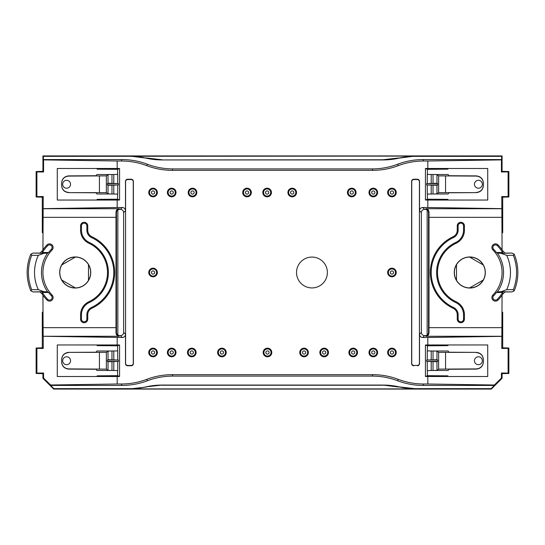 <?xml version="1.0" encoding="UTF-8"?>
<svg xmlns="http://www.w3.org/2000/svg" width="545" height="545" viewBox="0 0 545 545"><rect width="100%" height="100%" fill="white"/><g stroke="black" fill="none" stroke-linecap="round" stroke-linejoin="round"><path stroke-width="0.82" d="M121.351 161L121.944 159.576A71.77 71.742 112.5 0 1 147.382 164.236L146.789 165.666A71.77 71.742 112.5 0 0 121.351 161L117.182 161L117.182 168.48L119.566 168.5L119.566 200.022L117.182 200.042L117.182 207.516L122.264 207.516A3.229 3.229 135 0 1 125.493 210.745L125.493 181.396A2.16 2.153 -106.7 0 1 127.639 179.237L131.236 179.237A2.16 2.153 -68.2 0 1 133.382 181.39L133.382 363.61A2.16 2.153 68.2 0 1 131.236 365.763L127.639 365.763A2.16 2.153 106.7 0 1 125.493 363.604L125.493 334.255A3.229 3.229 -135 0 1 122.264 337.484L120.411 335.631L119.696 335.631A3.229 3.229 135 0 1 117.849 335.052A3.229 3.229 -45 0 1 116.467 332.402L115.996 332.872C116.364 335.114 117.386 336.251 119.048 336.272L43.15 336.272L42.932 295.186A39.458 39.458 0 0 1 42.142 294.021L40.057 291.936L33.027 291.936L43.927 291.718L38.314 289.654L31.705 289.688A46.781 46.781 0 0 1 31.705 255.312L38.314 255.346L43.927 253.282L33.027 253.064L30.793 254.154A48.055 48.055 0 0 0 28.197 262.567L28.136 262.813A48.069 48.069 0 0 0 28.136 282.187L28.197 282.433A48.055 48.055 0 0 0 30.799 290.846L31.705 289.688M120.411 335.631A3.229 3.229 45 0 0 123.64 332.402L123.64 212.598A3.229 3.229 -45 0 0 120.411 209.369L119.048 208.728C117.386 208.749 116.364 209.886 115.996 212.128L115.996 332.872M117.849 335.052L117.849 209.948A3.229 3.229 -135 0 1 119.696 209.369M427.151 335.052L427.151 209.948A3.229 3.229 -45 0 0 425.304 209.369L424.589 209.369A3.229 3.229 -135 0 0 421.36 212.598L421.36 332.402A3.229 3.229 135 0 0 424.589 335.631L425.304 335.631A3.229 3.229 45 0 0 427.151 335.052A3.229 3.229 -135 0 0 428.534 332.402L429.004 332.872C428.636 335.114 427.614 336.251 425.952 336.272L501.85 336.272L502.068 295.186A39.458 39.458 0 0 0 502.858 294.021L502.613 292.502L496.406 292.502L497.456 291.82L501.073 291.718L506.687 289.654L513.295 289.688A46.781 46.781 0 0 0 513.295 255.312L506.687 255.346L501.073 253.282L511.973 253.064L514.207 254.154A48.055 48.055 0 0 1 516.803 262.567L516.864 262.813A48.069 48.069 0 0 1 516.864 282.187L516.803 282.433A48.055 48.055 0 0 1 514.201 290.846L511.973 291.936L501.073 291.718M271.785 352.492A4.306 4.306 0 0 0 265.326 348.759A4.306 4.306 0 0 0 265.326 356.219A4.306 4.306 0 0 0 271.785 352.492M196.098 352.492A4.306 4.306 0 0 0 189.64 348.759A4.306 4.306 0 0 0 189.64 356.219A4.306 4.306 0 0 0 196.098 352.492M157.355 272.5A4.306 4.306 0 0 0 150.904 268.774A4.306 4.306 0 0 0 150.904 276.226A4.306 4.306 0 0 0 157.355 272.5M157.355 192.508A4.306 4.306 0 0 0 150.904 188.781A4.306 4.306 0 0 0 150.904 196.241A4.306 4.306 0 0 0 157.355 192.508M176.008 192.508A4.306 4.306 0 0 0 169.556 188.781A4.306 4.306 0 0 0 169.556 196.241A4.306 4.306 0 0 0 176.008 192.508M196.813 192.508A4.306 4.306 0 0 0 190.355 188.781A4.306 4.306 0 0 0 190.355 196.241A4.306 4.306 0 0 0 196.813 192.508M251.334 192.508A4.306 4.306 0 0 0 244.882 188.781A4.306 4.306 0 0 0 244.882 196.241A4.306 4.306 0 0 0 251.334 192.508M271.424 192.508A4.306 4.306 0 0 0 264.965 188.781A4.306 4.306 0 0 0 264.965 196.241A4.306 4.306 0 0 0 271.424 192.508M157.355 352.492A4.306 4.306 0 0 0 150.904 348.759A4.306 4.306 0 0 0 150.904 356.219A4.306 4.306 0 0 0 157.355 352.492M176.008 352.492A4.306 4.306 0 0 0 169.556 348.759A4.306 4.306 0 0 0 169.556 356.219A4.306 4.306 0 0 0 176.008 352.492M226.23 352.492A4.306 4.306 0 0 0 219.771 348.759A4.306 4.306 0 0 0 219.771 356.219A4.306 4.306 0 0 0 226.23 352.492M377.596 352.492A4.306 4.306 0 0 0 371.145 348.759A4.306 4.306 0 0 0 371.145 356.219A4.306 4.306 0 0 0 377.596 352.492M328.458 352.492A4.306 4.306 0 0 0 322 348.759A4.306 4.306 0 0 0 322 356.219A4.306 4.306 0 0 0 328.458 352.492M296.534 192.508A4.306 4.306 0 0 0 290.076 188.781A4.306 4.306 0 0 0 290.076 196.241A4.306 4.306 0 0 0 296.534 192.508M356.076 192.508A4.306 4.306 0 0 0 349.618 188.781A4.306 4.306 0 0 0 349.618 196.241A4.306 4.306 0 0 0 356.076 192.508M377.596 192.508A4.306 4.306 0 0 0 371.145 188.781A4.306 4.306 0 0 0 371.145 196.241A4.306 4.306 0 0 0 377.596 192.508M396.249 192.508A4.306 4.306 0 0 0 389.798 188.781A4.306 4.306 0 0 0 389.798 196.241A4.306 4.306 0 0 0 396.249 192.508M396.249 272.5A4.306 4.306 0 0 0 389.798 268.774A4.306 4.306 0 0 0 389.798 276.226A4.306 4.306 0 0 0 396.249 272.5M308.368 352.492A4.306 4.306 0 0 0 301.916 348.759A4.306 4.306 0 0 0 301.916 356.219A4.306 4.306 0 0 0 308.368 352.492M357.513 352.492A4.306 4.306 0 0 0 351.055 348.759A4.306 4.306 0 0 0 351.055 356.219A4.306 4.306 0 0 0 357.513 352.492M396.249 352.492A4.306 4.306 0 0 0 389.798 348.759A4.306 4.306 0 0 0 389.798 356.219A4.306 4.306 0 0 0 396.249 352.492M482.339 360.742A3.944 3.944 0 0 0 476.419 357.322A3.944 3.944 0 0 0 476.419 364.155A3.944 3.944 0 0 0 482.339 360.742M482.339 184.258A3.944 3.944 0 0 1 476.419 187.678A3.944 3.944 0 0 1 476.419 180.845A3.944 3.944 0 0 1 482.339 184.258M458.134 314.765A8.059 8.059 0 0 0 453.481 307.462A38.572 38.572 0 0 1 453.481 237.538A8.059 8.059 0 0 0 458.134 230.235L458.134 225.868A2.705 2.705 0 0 1 460.838 223.164A2.705 2.705 0 0 1 463.543 225.868L463.543 230.235A13.468 13.468 0 0 1 455.77 242.443A33.163 33.163 0 0 0 455.77 302.557A13.468 13.468 0 0 1 463.543 314.765L463.543 319.132A2.705 2.705 0 0 1 460.838 321.836A2.705 2.705 0 0 1 458.134 319.132L458.134 314.765L457.248 314.765A7.174 7.174 0 0 0 453.106 308.259A39.458 39.458 0 0 1 453.106 236.741A7.174 7.174 0 0 0 457.248 230.235L457.248 225.868A3.59 3.59 0 0 1 460.838 222.285A3.59 3.59 0 0 1 464.429 225.868L464.429 230.235A14.347 14.347 0 0 1 456.138 243.24A32.284 32.284 0 0 0 456.138 301.76A14.347 14.347 0 0 1 464.429 314.765L464.429 319.132A3.59 3.59 0 0 1 460.838 322.715A3.59 3.59 0 0 1 457.248 319.132L457.248 314.765M483.415 361.73C482.979 366.077 480.588 368.475 476.241 368.911L438.643 369.122L436.974 370.375L433.03 370.471L448.113 370.471L448.917 369.265L476.241 369.115C480.588 368.665 482.979 366.267 483.415 361.914L483.415 359.564C482.979 355.211 480.588 352.813 476.241 352.37L448.917 352.213L448.113 351.007L433.03 351.007L436.974 351.109L438.643 352.356L476.241 352.37M483.415 183.27C482.979 178.923 480.588 176.526 476.241 176.09L438.643 175.878L436.974 174.625L433.03 174.529L448.113 174.529L448.917 175.735L476.241 175.885C480.588 176.335 482.979 178.733 483.415 183.086L483.415 185.436C482.979 189.789 480.588 192.187 476.241 192.63L448.917 192.787L448.113 193.993L433.03 193.993L436.974 193.891L438.643 192.644L476.241 192.63M456.512 280.362L456.512 264.638C453.644 269.877 453.644 275.123 456.512 280.362A15.424 15.424 0 0 0 469.613 287.923C475.587 287.787 480.125 285.164 483.224 280.062L469.613 287.923M483.224 280.062A15.424 15.424 0 0 0 483.224 264.938C480.125 259.836 475.587 257.213 469.613 257.077A15.424 15.424 0 0 0 456.512 264.638M483.224 264.938L469.613 257.077M502.613 292.502A38.443 38.443 0 0 1 497.312 299.328A2.575 2.575 0 0 1 493.675 299.375A2.575 2.575 0 0 1 493.634 295.737A33.3 33.3 0 0 0 496.406 292.502M514.201 290.846L513.295 289.688M513.295 255.312L514.201 254.154M501.073 253.282L497.456 253.18L496.406 252.499A33.3 33.3 0 0 0 493.634 249.263L492.905 249.971A3.59 3.59 0 0 1 492.973 244.896A3.59 3.59 0 0 1 498.041 244.964A39.458 39.458 0 0 1 502.068 249.814L501.85 208.728L425.952 208.728C427.614 208.749 428.636 209.886 429.004 212.128L429.004 332.872M496.406 252.499L502.613 252.499A38.443 38.443 0 0 0 497.312 245.672A2.575 2.575 0 0 0 493.675 245.625A2.575 2.575 0 0 0 493.634 249.263M497.312 299.328L498.041 300.036A3.59 3.59 0 0 1 492.973 300.104A3.59 3.59 0 0 1 492.905 295.029A32.284 32.284 0 0 0 492.905 249.971M437.587 361.437L426.653 361.437L436.974 361.751L437.587 361.437L437.587 360.041L436.974 359.727L426.653 360.041L437.587 360.041M483.415 359.755C482.979 355.401 480.588 353.003 476.241 352.567M483.415 185.246C482.979 189.599 480.588 191.997 476.241 192.433M436.974 185.273L426.653 184.959L437.587 184.959L436.974 185.273L436.974 193.891M437.587 183.563L426.653 183.563L436.974 183.249L437.587 183.563L437.587 184.959M454.251 272.5A15.533 15.533 0 0 1 473.721 257.478A15.533 15.533 0 0 1 483.32 280.116A15.533 15.533 0 0 1 454.251 272.5M502.068 373.652L502.068 378.319L501.434 378.053L501.434 373.018L502.068 373.652L508.867 373.468L508.867 348.017L502.708 347.826L501.761 348.459L501.85 336.272M498.041 300.036A39.458 39.458 0 0 0 502.068 295.186M502.858 294.021L504.943 291.936L511.973 291.936M511.973 253.064L504.943 253.064L502.858 250.979A39.458 39.458 0 0 0 502.068 249.814M502.613 252.499L502.858 250.979M427.403 194.068L427.403 199.191L425.434 200.022L425.434 168.5L427.818 168.48L427.818 161L501.434 159.883L501.434 171.982L502.068 171.348L508.867 171.532L508.867 196.983L502.708 197.174L501.761 196.541L501.85 208.728M427.403 199.191L447.901 199.368L447.901 200.042L487.721 200.042L487.721 168.48L447.901 168.48L447.901 169.154L427.403 169.332L427.403 174.448M426.653 184.959L426.653 183.563M508.867 171.532L508.11 171.913L508.11 196.609L508.867 196.983M447.901 344.958L425.434 344.978L427.403 345.809L447.901 345.632L447.901 344.958L487.721 344.958L487.721 376.52L447.901 376.52L447.901 375.846L427.403 375.669L427.403 370.552M426.653 360.041L426.653 361.437M508.867 373.468L508.11 373.087L508.11 348.391L508.867 348.017M427.273 361.751L427.273 370.573L433.03 370.471L433.03 361.819M433.03 359.666L433.03 351.007L427.273 350.905L427.273 359.727M417.266 365.45L413.893 365.45A2.16 2.153 111.8 0 1 411.741 363.297L411.741 181.703A2.16 2.153 -111.8 0 1 413.893 179.55L417.266 179.55A2.16 2.153 -73.3 0 1 419.418 181.71L419.418 363.29A2.16 2.153 73.3 0 1 417.266 365.45L413.893 365.45M427.151 209.948A3.229 3.229 135 0 1 428.534 212.598L428.534 332.402M433.03 185.334L433.03 193.993L427.273 194.095L427.273 185.273M433.03 183.181L433.03 174.529L427.273 174.427L427.273 183.249M501.434 373.018L508.11 373.087M508.11 348.391L501.761 348.459M502.708 347.826L502.708 312.38L502.068 311.958M502.708 197.174L502.708 232.62L502.068 233.042M508.11 196.609L501.761 196.541M501.434 171.982L508.11 171.913M427.818 168.48L447.901 168.48M425.434 168.5L427.403 169.332M425.434 200.022L427.818 200.042L427.818 207.516L501.761 208.64M447.901 200.042L427.818 200.042M427.818 207.516L422.736 207.516A3.229 3.229 45 0 0 419.507 210.745L419.507 181.396A2.16 2.153 -73.3 0 0 417.361 179.237L417.266 179.55M413.764 365.763A2.16 2.153 111.8 0 1 411.618 363.61L411.618 181.39A2.16 2.153 -111.8 0 1 413.764 179.237L417.361 179.237M417.361 365.763A2.16 2.153 73.3 0 0 419.507 363.604L419.418 363.29M427.403 350.932L427.403 345.809M425.434 344.978L425.434 376.5L427.403 375.669M425.434 376.5L447.901 376.52M427.818 376.52L427.818 384L494.376 385.008L501.434 378.053M427.818 344.958L427.818 337.484L501.761 336.36M419.507 363.604L419.507 334.255A3.229 3.229 -45 0 0 422.736 337.484L427.818 337.484M427.818 161L423.649 161L423.056 159.576A71.77 71.742 67.5 0 0 397.618 164.236L398.211 165.666A71.77 71.742 67.5 0 1 372.773 170.326L172.227 170.326L172.82 168.902A71.77 71.742 112.5 0 1 147.382 164.236M146.789 165.666A71.77 71.742 112.5 0 0 172.227 170.326M122.264 337.484L43.15 336.272M372.181 376.098A71.77 71.742 -67.5 0 1 397.618 380.764L398.211 379.334A71.77 71.742 -67.5 0 0 372.773 374.674L372.181 376.098L172.82 376.098A71.77 71.742 -112.5 0 0 147.382 380.764L146.789 379.334A71.77 71.742 -112.5 0 1 121.351 384L117.182 384L117.182 376.52L119.566 376.5L119.566 344.978L117.182 344.958L117.182 337.484M146.789 379.334A71.77 71.742 -112.5 0 1 172.227 374.674L172.82 376.098M372.773 374.674L172.227 374.674M398.211 379.334A71.77 71.742 -67.5 0 0 423.649 384L423.056 385.424A71.77 71.742 -67.5 0 1 397.618 380.764M427.818 384L423.649 384M398.211 165.666A71.77 71.742 67.5 0 1 423.649 161M327.382 272.5A15.424 15.424 0 0 0 304.246 259.141A15.424 15.424 0 0 0 304.246 285.859A15.424 15.424 0 0 0 327.382 272.5M502.068 378.319L491.304 389.076L53.696 389.076L53.873 388.653L130.126 388.653A71.749 71.742 -112.5 0 0 146.067 386.855A71.749 71.742 -112.5 0 1 162.001 385.063L146.067 386.855M42.932 378.319L43.566 378.053L43.566 373.018L42.932 373.652L42.932 378.319L53.696 389.076M42.932 373.652L36.133 373.468L36.133 348.017L42.292 347.826L43.239 348.459L43.239 336.36M42.932 311.958L42.292 312.38L42.292 347.826M42.932 233.042L42.292 232.62L42.292 197.174L43.239 196.541L42.932 249.814A39.458 39.458 0 0 1 46.959 244.964A3.59 3.59 0 0 1 52.027 244.896A3.59 3.59 0 0 1 52.095 249.971A32.284 32.284 0 0 0 52.095 295.029A3.59 3.59 0 0 1 52.027 300.104A3.59 3.59 0 0 1 46.959 300.036A39.458 39.458 0 0 1 42.932 295.186M117.182 161L43.566 159.883L43.566 171.982L42.932 171.348L36.133 171.532L36.133 196.983L42.292 197.174M42.932 171.348L42.932 155.924L502.068 155.924L502.068 171.348M423.056 159.576L501.638 159.576L501.638 156.347L502.068 155.924M372.773 170.326L372.181 168.902A71.77 71.742 67.5 0 0 397.618 164.236M372.181 168.902L172.82 168.902M501.638 156.347L414.874 156.347A71.749 71.742 -112.5 0 0 398.933 158.145L414.772 156.102L43.362 156.347L42.932 155.924M398.933 158.145A71.749 71.742 -112.5 0 1 382.999 159.937L162.001 159.937A71.749 71.742 -67.5 0 1 146.067 158.145A71.749 71.742 -67.5 0 0 130.126 156.347M398.851 157.934L382.924 159.767L162.001 159.937M146.067 158.145L130.228 156.102M146.149 157.934L162.076 159.767M121.944 159.576L43.362 159.576L43.362 156.347M423.056 385.424L494.356 385.424L494.376 385.008M491.304 389.076L491.127 388.653L494.356 385.424M162.001 385.063L382.999 385.063A71.749 71.742 -67.5 0 1 398.933 386.855A71.749 71.742 -67.5 0 0 414.874 388.653L398.933 386.855M382.999 385.063L398.851 387.066M414.772 388.898L130.228 388.898L146.149 387.066M491.127 388.653L414.874 388.653M382.924 385.233L162.076 385.233M121.351 384L121.944 385.424A71.77 71.742 -112.5 0 0 147.382 380.764M121.944 385.424L50.644 385.424L50.624 385.008L117.182 384M53.873 388.653L50.644 385.424M62.661 184.258A3.944 3.944 0 0 0 68.581 187.678A3.944 3.944 0 0 0 68.581 180.845A3.944 3.944 0 0 0 62.661 184.258M62.661 360.742A3.944 3.944 0 0 1 68.581 357.322A3.944 3.944 0 0 1 68.581 364.155A3.944 3.944 0 0 1 62.661 360.742M86.866 314.765A8.059 8.059 0 0 1 91.519 307.462A38.572 38.572 0 0 0 91.519 237.538A8.059 8.059 0 0 1 86.866 230.235L86.866 225.868A2.705 2.705 0 0 0 84.162 223.164A2.705 2.705 0 0 0 81.457 225.868L81.457 230.235A13.468 13.468 0 0 0 89.23 242.443A33.163 33.163 0 0 1 89.23 302.557A13.468 13.468 0 0 0 81.457 314.765L81.457 319.132A2.705 2.705 0 0 0 84.162 321.836A2.705 2.705 0 0 0 86.866 319.132L86.866 314.765L87.752 314.765A7.174 7.174 0 0 1 91.894 308.259A39.458 39.458 0 0 0 91.894 236.741A7.174 7.174 0 0 1 87.752 230.235L87.752 225.868A3.59 3.59 0 0 0 84.162 222.285A3.59 3.59 0 0 0 80.571 225.868L80.571 230.235A14.347 14.347 0 0 0 88.862 243.24A32.284 32.284 0 0 1 88.862 301.76A14.347 14.347 0 0 0 80.571 314.765L80.571 319.132A3.59 3.59 0 0 0 84.162 322.715A3.59 3.59 0 0 0 87.752 319.132L87.752 314.765M61.585 183.27C62.021 178.923 64.412 176.526 68.759 176.09L106.357 175.878L108.026 174.625L111.97 174.529L96.887 174.529L96.084 175.735L68.759 175.885C64.412 176.335 62.021 178.733 61.585 183.086L61.585 185.436C62.021 189.789 64.412 192.187 68.759 192.63L96.084 192.787L96.887 193.993L111.97 193.993L108.026 193.891L106.357 192.644L68.759 192.63M61.585 361.73C62.021 366.077 64.412 368.475 68.759 368.911L106.357 369.122L108.026 370.375L111.97 370.471L96.887 370.471L96.084 369.265L68.759 369.115C64.412 368.665 62.021 366.267 61.585 361.914L61.585 359.564C62.021 355.211 64.412 352.813 68.759 352.37L96.084 352.213L96.887 351.007L111.97 351.007L108.026 351.109L106.357 352.356L68.759 352.37M43.927 253.282L47.544 253.18L48.594 252.499A33.3 33.3 0 0 1 51.366 249.263L52.095 249.971M48.594 252.499L42.387 252.499A38.443 38.443 0 0 1 47.688 245.672A2.575 2.575 0 0 1 51.325 245.625A2.575 2.575 0 0 1 51.366 249.263M31.705 255.312L30.799 254.154M30.793 290.846L33.027 291.936M48.594 292.502A33.3 33.3 0 0 0 51.366 295.737A2.575 2.575 0 0 1 51.325 299.375A2.575 2.575 0 0 1 47.688 299.328A38.443 38.443 0 0 1 42.387 292.502L48.594 292.502L47.544 291.82L43.927 291.718M75.387 287.923C69.413 287.787 64.875 285.164 61.776 280.062L75.387 287.923A15.424 15.424 0 0 0 88.488 280.362L88.488 264.638C91.356 269.877 91.356 275.123 88.488 280.362M61.776 280.062A15.424 15.424 0 0 1 61.776 264.938C64.875 259.836 69.413 257.213 75.387 257.077A15.424 15.424 0 0 1 88.488 264.638M61.776 264.938L75.387 257.077M107.413 183.563L118.347 183.563L108.026 183.249L107.413 183.563L107.413 184.959L108.026 185.273L118.347 184.959L107.413 184.959M61.585 185.246C62.021 189.599 64.412 191.997 68.759 192.433M61.585 359.755C62.021 355.401 64.412 353.003 68.759 352.567M108.026 359.727L118.347 360.041L107.413 360.041L108.026 359.727L108.026 351.109M107.413 361.437L118.347 361.437L108.026 361.751L107.413 361.437L107.413 360.041M42.387 252.499L42.142 250.979A39.458 39.458 0 0 1 42.932 249.814M33.027 253.064L40.057 253.064L42.142 250.979M42.142 294.021L42.387 292.502M90.749 272.5A15.533 15.533 0 0 0 61.68 264.884A15.533 15.533 0 0 0 71.279 287.522A15.533 15.533 0 0 0 90.749 272.5M119.566 344.978L117.597 345.809L97.099 345.632L97.099 344.958L57.279 344.958L57.279 376.52L97.099 376.52L97.099 375.846L117.597 375.669L117.597 370.552M118.347 360.041L118.347 361.437M36.133 373.468L36.89 373.087L36.89 348.391L36.133 348.017M119.566 200.022L117.597 199.191L97.099 199.368L97.099 200.042L57.279 200.042L57.279 168.48L97.099 168.48L97.099 169.154L117.597 169.332L117.597 174.448M118.347 184.959L118.347 183.563M36.133 171.532L36.89 171.913L36.89 196.609L36.133 196.983M117.727 183.249L117.727 174.427L111.97 174.529L111.97 183.181M111.97 185.334L111.97 193.993L117.727 194.095L117.727 185.273M127.734 365.45L131.107 365.45A2.16 2.153 68.2 0 0 133.259 363.297L133.259 181.703A2.16 2.153 -68.2 0 0 131.107 179.55L127.734 179.55A2.16 2.153 -106.7 0 0 125.582 181.71L125.582 363.29A2.16 2.153 106.7 0 0 127.734 365.45L127.639 365.763M117.849 209.948A3.229 3.229 45 0 0 116.467 212.598L116.467 332.402M111.97 359.666L111.97 351.007L117.727 350.905L117.727 359.727M111.97 361.819L111.97 370.471L117.727 370.573L117.727 361.751M43.566 171.982L36.89 171.913M36.89 196.609L43.239 196.541M36.89 348.391L43.239 348.459M43.566 373.018L36.89 373.087M117.182 376.52L97.099 376.52M119.566 376.5L117.597 375.669M117.597 350.932L117.597 345.809M97.099 344.958L117.182 344.958M43.566 378.053L50.624 385.008M97.099 200.042L117.182 200.042M117.597 194.068L117.597 199.191M119.566 168.5L117.597 169.332M117.182 168.48L97.099 168.48M117.182 207.516L43.239 208.64M371.683 352.492A1.615 1.615 0 0 1 374.102 351.089A1.615 1.615 0 0 1 374.102 353.889A1.615 1.615 0 0 1 371.683 352.492M369.708 352.492A3.59 3.59 0 0 1 375.089 349.386A3.59 3.59 0 0 1 375.089 355.599A3.59 3.59 0 0 1 369.708 352.492M322.538 352.492A1.615 1.615 0 0 1 324.963 351.089A1.615 1.615 0 0 1 324.963 353.889A1.615 1.615 0 0 1 322.538 352.492M320.569 352.492A3.59 3.59 0 0 1 325.944 349.386A3.59 3.59 0 0 1 325.944 355.599A3.59 3.59 0 0 1 320.569 352.492M190.178 352.492A1.615 1.615 0 0 1 192.603 351.089A1.615 1.615 0 0 1 192.603 353.889A1.615 1.615 0 0 1 190.178 352.492M188.209 352.492A3.59 3.59 0 0 1 193.584 349.386A3.59 3.59 0 0 1 193.584 355.599A3.59 3.59 0 0 1 188.209 352.492M151.442 272.5A1.615 1.615 0 0 1 153.86 271.103A1.615 1.615 0 0 1 153.86 273.897A1.615 1.615 0 0 1 151.442 272.5M149.466 272.5A3.59 3.59 0 0 1 154.848 269.394A3.59 3.59 0 0 1 154.848 275.606A3.59 3.59 0 0 1 149.466 272.5M151.442 192.508A1.615 1.615 0 0 1 153.86 191.111A1.615 1.615 0 0 1 153.86 193.911A1.615 1.615 0 0 1 151.442 192.508M149.466 192.508A3.59 3.59 0 0 1 154.848 189.401A3.59 3.59 0 0 1 154.848 195.614A3.59 3.59 0 0 1 149.466 192.508M170.095 192.508A1.615 1.615 0 0 1 172.513 191.111A1.615 1.615 0 0 1 172.513 193.911A1.615 1.615 0 0 1 170.095 192.508M168.119 192.508A3.59 3.59 0 0 1 173.501 189.401A3.59 3.59 0 0 1 173.501 195.614A3.59 3.59 0 0 1 168.119 192.508M190.893 192.508A1.615 1.615 0 0 1 193.318 191.111A1.615 1.615 0 0 1 193.318 193.911A1.615 1.615 0 0 1 190.893 192.508M188.924 192.508A3.59 3.59 0 0 1 194.306 189.401A3.59 3.59 0 0 1 194.306 195.614A3.59 3.59 0 0 1 188.924 192.508M245.42 192.508A1.615 1.615 0 0 1 247.839 191.111A1.615 1.615 0 0 1 247.839 193.911A1.615 1.615 0 0 1 245.42 192.508M243.445 192.508A3.59 3.59 0 0 1 248.827 189.401A3.59 3.59 0 0 1 248.827 195.614A3.59 3.59 0 0 1 243.445 192.508M290.614 192.508A1.615 1.615 0 0 1 293.033 191.111A1.615 1.615 0 0 1 293.033 193.911A1.615 1.615 0 0 1 290.614 192.508M288.639 192.508A3.59 3.59 0 0 1 294.021 189.401A3.59 3.59 0 0 1 294.021 195.614A3.59 3.59 0 0 1 288.639 192.508M350.156 192.508A1.615 1.615 0 0 1 352.581 191.111A1.615 1.615 0 0 1 352.581 193.911A1.615 1.615 0 0 1 350.156 192.508M348.187 192.508A3.59 3.59 0 0 1 353.569 189.401A3.59 3.59 0 0 1 353.569 195.614A3.59 3.59 0 0 1 348.187 192.508M371.683 192.508A1.615 1.615 0 0 1 374.102 191.111A1.615 1.615 0 0 1 374.102 193.911A1.615 1.615 0 0 1 371.683 192.508M369.708 192.508A3.59 3.59 0 0 1 375.089 189.401A3.59 3.59 0 0 1 375.089 195.614A3.59 3.59 0 0 1 369.708 192.508M390.336 192.508A1.615 1.615 0 0 1 392.754 191.111A1.615 1.615 0 0 1 392.754 193.911A1.615 1.615 0 0 1 390.336 192.508M388.36 192.508A3.59 3.59 0 0 1 393.742 189.401A3.59 3.59 0 0 1 393.742 195.614A3.59 3.59 0 0 1 388.36 192.508M390.336 272.5A1.615 1.615 0 0 1 392.754 271.103A1.615 1.615 0 0 1 392.754 273.897A1.615 1.615 0 0 1 390.336 272.5M388.36 272.5A3.59 3.59 0 0 1 393.742 269.394A3.59 3.59 0 0 1 393.742 275.606A3.59 3.59 0 0 1 388.36 272.5M151.442 352.492A1.615 1.615 0 0 1 153.86 351.089A1.615 1.615 0 0 1 153.86 353.889A1.615 1.615 0 0 1 151.442 352.492M149.466 352.492A3.59 3.59 0 0 1 154.848 349.386A3.59 3.59 0 0 1 154.848 355.599A3.59 3.59 0 0 1 149.466 352.492M170.095 352.492A1.615 1.615 0 0 1 172.513 351.089A1.615 1.615 0 0 1 172.513 353.889A1.615 1.615 0 0 1 170.095 352.492M168.119 352.492A3.59 3.59 0 0 1 173.501 349.386A3.59 3.59 0 0 1 173.501 355.599A3.59 3.59 0 0 1 168.119 352.492M220.309 352.492A1.615 1.615 0 0 1 222.728 351.089A1.615 1.615 0 0 1 222.728 353.889A1.615 1.615 0 0 1 220.309 352.492M218.334 352.492A3.59 3.59 0 0 1 223.716 349.386A3.59 3.59 0 0 1 223.716 355.599A3.59 3.59 0 0 1 218.334 352.492M302.455 352.492A1.615 1.615 0 0 1 304.873 351.089A1.615 1.615 0 0 1 304.873 353.889A1.615 1.615 0 0 1 302.455 352.492M300.479 352.492A3.59 3.59 0 0 1 305.861 349.386A3.59 3.59 0 0 1 305.861 355.599A3.59 3.59 0 0 1 300.479 352.492M351.593 352.492A1.615 1.615 0 0 1 354.012 351.089A1.615 1.615 0 0 1 354.012 353.889A1.615 1.615 0 0 1 351.593 352.492M349.618 352.492A3.59 3.59 0 0 1 354.999 349.386A3.59 3.59 0 0 1 354.999 355.599A3.59 3.59 0 0 1 349.618 352.492M390.336 352.492A1.615 1.615 0 0 1 392.754 351.089A1.615 1.615 0 0 1 392.754 353.889A1.615 1.615 0 0 1 390.336 352.492M388.36 352.492A3.59 3.59 0 0 1 393.742 349.386A3.59 3.59 0 0 1 393.742 355.599A3.59 3.59 0 0 1 388.36 352.492M265.865 352.492A1.615 1.615 0 0 1 268.283 351.089A1.615 1.615 0 0 1 268.283 353.889A1.615 1.615 0 0 1 265.865 352.492M263.889 352.492A3.59 3.59 0 0 1 269.271 349.386A3.59 3.59 0 0 1 269.271 355.599A3.59 3.59 0 0 1 263.889 352.492M265.504 192.508A1.615 1.615 0 0 1 267.929 191.111A1.615 1.615 0 0 1 267.929 193.911A1.615 1.615 0 0 1 265.504 192.508M263.535 192.508A3.59 3.59 0 0 1 268.91 189.401A3.59 3.59 0 0 1 268.91 195.614A3.59 3.59 0 0 1 263.535 192.508M506.687 289.654A40.698 40.698 0 0 0 506.687 255.346M516.864 262.813A48.069 48.069 0 0 1 516.864 282.187M497.456 291.82A33.749 33.749 0 0 0 497.456 253.18M453.481 307.462L453.106 308.259M453.481 237.538L453.106 236.741M458.134 319.132L457.248 319.132M463.543 319.132L464.429 319.132M463.543 314.765L464.429 314.765M455.77 302.557L456.138 301.76M455.77 242.443L456.138 243.24M463.543 230.235L464.429 230.235M463.543 225.868L464.429 225.868M458.134 225.868L457.248 225.868M458.134 230.235L457.248 230.235M497.312 245.672L498.041 244.964M493.634 295.737L492.905 295.029M436.974 370.375L436.974 361.751M445.565 368.938L445.565 352.54M438.643 369.122L438.643 352.356M436.974 359.727L436.974 351.109M438.643 175.878L438.643 192.644M436.974 174.625L436.974 183.249M445.565 176.062L445.565 192.46M428.956 217.332L502.068 217.332M428.956 327.668L502.068 327.668M431.211 361.819L431.211 370.471M431.211 351.007L431.211 359.666M428.534 212.598L429.004 212.128M431.211 193.993L431.211 185.334M431.211 183.181L431.211 174.529M425.304 335.631L425.952 336.272M422.736 337.484L424.589 335.631M419.507 334.255L421.36 332.402M419.507 210.745L421.36 212.598M422.736 207.516L424.589 209.369M425.304 209.369L425.952 208.728M38.314 289.654A40.698 40.698 0 0 1 38.314 255.346M28.136 262.813A48.069 48.069 0 0 0 28.136 282.187M47.544 291.82A33.749 33.749 0 0 1 47.544 253.18M86.866 230.235L87.752 230.235M86.866 225.868L87.752 225.868M81.457 225.868L80.571 225.868M81.457 230.235L80.571 230.235M89.23 242.443L88.862 243.24M89.23 302.557L88.862 301.76M81.457 314.765L80.571 314.765M81.457 319.132L80.571 319.132M86.866 319.132L87.752 319.132M91.519 307.462L91.894 308.259M91.519 237.538L91.894 236.741M47.688 299.328L46.959 300.036M51.366 295.737L52.095 295.029M47.688 245.672L46.959 244.964M108.026 174.625L108.026 183.249M99.435 176.062L99.435 192.46M106.357 175.878L106.357 192.644M108.026 185.273L108.026 193.891M106.357 369.122L106.357 352.356M108.026 370.375L108.026 361.751M99.435 368.938L99.435 352.54M116.044 327.668L42.932 327.668M116.044 217.332L42.932 217.332M113.789 183.181L113.789 174.529M113.789 193.993L113.789 185.334M43.15 208.728L119.048 208.728M116.467 212.598L115.996 212.128M113.789 351.007L113.789 359.666M113.789 361.819L113.789 370.471M122.264 207.516L120.411 209.369M125.493 210.745L123.64 212.598M125.493 334.255L123.64 332.402M119.696 335.631L119.048 336.272"/></g></svg>

